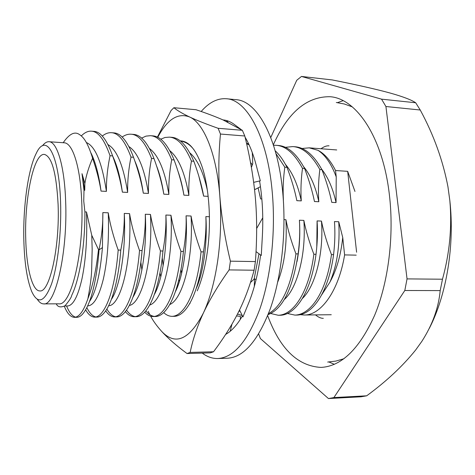 <?xml version="1.0" encoding="UTF-8"?>
<svg xmlns="http://www.w3.org/2000/svg" width="475" height="475" viewBox="0 0 475 475"><rect width="100%" height="100%" fill="white"/><g stroke="black" fill="none" stroke-linecap="round" stroke-linejoin="round"><path stroke-width="0.71" d="M180.215 140.885C188.438 140.962 195.516 148.972 201.442 164.914C209.16 186.301 211.666 221.659 207.278 252.207C205.105 267.395 201.768 280.28 197.268 290.842M194.067 149.898C190.172 144.721 185.612 141.758 180.387 141.022M229.128 269.907L230.405 261.161L255.419 261.582L254.101 270.222L229.128 269.907C218.411 284.952 209.837 299.315 203.401 312.989C189.341 339.845 175.412 345.96 161.607 331.336C168.002 338.348 176.474 345.747 187.037 353.531L190.154 352.42C192.725 339.815 197.143 326.675 203.401 312.989C209.861 299.078 214.641 281.55 217.752 260.413C220.727 239.103 221.421 217.728 219.842 196.288C218.322 175.168 218.53 154.422 220.465 134.045L218.126 128.292C206.376 124.147 196.87 120.377 189.596 116.975C182.501 113.59 177.264 110.503 173.892 107.712L171.077 110.521L157.385 137.144M190.154 352.42L213.524 351.767C223.541 338.408 231.764 325.381 238.189 312.692C244.572 300.075 249.874 285.92 254.101 270.222M230.405 261.161C225.061 239.044 221.54 217.419 219.842 196.288C216.725 154.132 203.894 123.138 189.596 116.975C177.858 112.516 167.248 119.296 157.759 137.328M148.17 311.22L149.809 314.628M150.623 316.148C153.223 320.999 156.887 326.064 161.607 331.336M218.126 128.292L242.345 130.298L222.923 119.878C215.181 116.506 206.215 113.121 196.033 109.731L173.892 107.712M242.345 130.298L244.797 135.993L220.465 134.045M255.419 261.582C257.076 238.729 257.058 217.55 255.372 198.033C253.674 178.481 250.147 157.801 244.797 135.993M213.524 351.767L210.265 352.872L187.037 353.531M202.237 353.097C207.171 356.832 212.361 358.637 217.811 358.524C233.801 357.628 247.855 341.003 259.962 308.655C270.976 276.729 275.844 231.871 272.252 192.179C267.467 136.764 246.953 99.726 226.427 98.741C217.479 98.117 209.065 102.368 201.186 111.488M217.811 358.524L227.507 358.221C243.782 357.313 258.062 340.771 270.346 308.59C281.521 276.824 286.437 232.216 282.762 192.731C277.851 137.607 256.969 100.718 236.081 99.685L226.427 98.741M227.804 122.117L227.472 120.81M240.783 129.277L233.837 124.135C230.399 121.659 226.908 120.264 223.357 119.961L223.06 119.938M254.475 189.02L255.229 189.394L260.448 186.675M252.718 163.792L251.382 167.408M252.736 163.679L252.284 152.588M253.656 182.364L260.3 180.797L256.191 165.146C253.199 153.864 249.5 144.548 245.088 137.192M256.049 251.607L261.274 255.467L262.36 236.105C263.387 216.76 262.467 198.431 259.593 181.112L260.3 180.797M262.758 217.787L256.654 228.475M256.084 279.692L254.505 278.789L250.491 282.483M254.505 278.789L254.315 286.431M239.531 309.973L242.933 316.95L248.52 303.377C254.119 289.708 258.151 273.576 260.621 254.98M240.314 319.408L240.481 316.397L236.532 315.911M231.984 324.116L230.173 331.289M227.555 121.125L226.326 121.416M225.649 334.418C231.574 331.122 237.167 324.959 242.428 315.923M83.992 190.273L82.015 173.684L84.859 183.457L84.752 190.309L83.992 190.273L83.748 201.026L84.894 211.898L86.486 211.957L91.758 235.297L98.485 249.63C96.211 269.907 92.684 286.271 87.893 298.71C83.725 310.887 79.236 317.098 74.427 317.336C70.567 317.116 67.201 313.429 64.321 306.268M98.485 249.63L99.043 249.88C96.051 291.317 86.248 317.074 76.908 317.306L74.427 317.336M75.662 317.169C72.224 316.213 69.202 312.479 66.589 305.965M99.061 249.642C101.703 236.681 102.968 224.438 102.855 212.925L102.849 212.592L108.247 212.8C110.046 224.141 113.353 236.556 118.174 250.052C115.021 291.24 104.654 316.89 94.697 317.128C91.348 316.997 88.338 314.569 85.666 309.854M118.174 250.052L120.787 250.105C117.61 291.246 107.172 316.867 97.132 317.104L94.697 317.128M95.908 316.991C92.524 316.19 89.508 313.072 86.854 307.64M120.787 250.105C123.328 237.15 124.492 224.924 124.284 213.423L129.574 213.631C131.403 224.859 134.716 237.15 139.519 250.509C136.165 291.276 125.21 316.683 114.588 316.926C111.346 316.831 108.395 314.824 105.723 310.905M139.519 250.509L142.078 250.562C138.7 291.282 127.68 316.653 116.975 316.902L114.588 316.926M115.781 316.813C112.492 316.148 109.529 313.571 106.887 309.088M142.078 250.562C144.489 237.737 145.558 225.625 145.285 214.243L150.474 214.439C152.333 225.56 155.652 237.732 160.437 250.954C156.893 291.312 145.374 316.475 134.11 316.73C130.969 316.665 128.072 314.978 125.418 311.671M160.437 250.954L162.949 251.008C159.38 291.312 147.796 316.451 136.456 316.706L134.11 316.73M135.286 316.629C132.092 316.077 129.182 313.916 126.558 310.145M162.949 251.008C165.235 238.308 166.214 226.32 165.882 215.038L170.964 215.234C172.852 226.248 176.178 238.302 180.939 251.394C177.211 291.341 165.158 316.273 153.283 316.534C150.225 316.492 147.381 315.056 144.75 312.229M180.939 251.394L183.403 251.447C179.651 291.347 167.533 316.249 155.586 316.51L153.283 316.534M154.434 316.445C151.335 315.988 148.479 314.147 145.867 310.935M183.403 251.447C185.571 238.872 186.461 226.991 186.069 215.822L191.057 216.018C192.969 226.919 196.3 238.86 201.044 251.827C197.143 291.377 184.567 316.077 172.104 316.344C169.13 316.314 166.339 315.079 163.732 312.645M201.044 251.827L203.454 251.875C199.536 291.377 186.901 316.053 174.367 316.32L172.104 316.344M258.982 253.775L254.113 279.152M239.887 310.715L238.634 311.79M242.226 315.501L237.5 314.046M284.02 219.622L285.926 219.699C287.951 230.108 291.288 241.49 295.937 253.858C291.08 286.372 281.93 306.298 268.488 313.625M295.937 253.858L298.134 253.905C292.784 288.675 282.773 308.916 268.096 314.634M298.134 253.905C299.678 242.018 300.099 230.791 299.404 220.222L303.852 220.394C305.9 230.708 309.237 241.989 313.868 254.244C309.065 291.561 293.811 314.961 278.273 315.269L270.762 313.518M313.868 254.244L316.017 254.285C311.202 291.561 295.901 314.943 280.309 315.246L278.273 315.269M42.423 145.837C44.585 142.981 46.788 141.609 49.02 141.728L64.143 142.791C72.574 142.785 80.4 166.761 81.718 201.394C84.223 252.189 71.131 306.215 58.805 303.822L43.647 303.881C41.408 303.852 39.306 302.343 37.335 299.345M208.157 196.341L203.644 196.122C201.727 185.398 198.449 173.767 193.818 161.227L191.443 161.072C189.359 172.894 188.504 184.342 188.89 195.397L183.92 195.154C182.026 184.336 178.754 172.591 174.105 159.933L171.683 159.772C169.486 171.707 168.548 183.255 168.874 194.417L163.81 194.174C161.939 183.249 158.674 171.392 154.007 158.608L151.537 158.448C149.227 170.495 148.2 182.151 148.467 193.426L143.302 193.171C141.461 182.139 138.195 170.169 133.511 157.267L130.999 157.1C128.565 169.26 127.448 181.028 127.65 192.405L122.384 192.149C120.567 181.011 117.313 168.922 112.611 155.895L110.046 155.723C107.492 167.996 106.281 179.877 106.418 191.372L101.038 191.104C99.423 180.898 96.615 169.943 92.607 158.246C88.819 166.903 86.236 175.305 84.859 183.457M92.607 158.246C87.008 140.006 82.329 136.355 78.992 134.247C74.385 131.29 69.124 134.116 63.193 142.726M356.606 252.225L347.664 171.333L354.973 191.449M301.839 148.491L309.201 147.844L318.066 150.349C325.387 155.188 331.443 164.035 336.229 176.89L336.051 202.588L331.776 202.374C329.709 192.322 326.426 181.408 321.925 169.64L319.835 169.504C318.434 180.625 318.096 191.372 318.82 201.744L314.468 201.531C312.419 191.383 309.136 180.375 304.612 168.506L302.492 168.364C300.996 179.58 300.592 190.422 301.281 200.889L296.845 200.67C294.815 190.433 291.531 179.324 286.989 167.348L284.828 167.206C283.243 178.517 282.773 189.454 283.415 200.017L283.343 200.011M347.664 171.333L335.552 170.537C330.535 160.568 324.71 153.835 318.066 150.349M316.017 254.285C317.472 242.505 317.822 231.378 317.086 220.911L321.456 221.077C323.517 231.295 326.853 242.476 331.467 254.618C326.533 291.591 310.899 314.788 294.916 315.097L287.535 313.524M331.467 254.618L333.581 254.665C328.635 291.591 312.954 314.765 296.917 315.079L294.916 315.097M334.364 364.313L328.914 361.997M273.345 144.798C287.856 112.444 306.761 96.413 330.054 96.716C356.25 98.402 382.684 136.913 389.322 194.251C394.298 235.493 388.479 282.073 374.65 315.263C359.433 348.876 341.572 366.261 321.076 367.412C297.819 366.166 280.018 348.923 267.68 315.673M49.02 141.728C57.036 141.687 64.428 165.805 65.621 200.693C67.907 251.863 55.349 306.298 43.647 303.881M25.739 238.818C26.398 267.674 32.229 291.11 39.805 290.92C49.578 292.897 59.915 247.113 58.087 204.268C56.388 172.936 51.799 156.317 44.329 154.411C33.672 153.14 24.379 198.704 25.739 238.818M60.557 201.632C59.072 153.597 45.927 132.216 36.219 153.425C28.019 169.397 22.895 207.338 23.851 240.837C24.498 263.025 27.093 279.87 31.647 291.365C37.798 304.724 44.389 302.367 51.419 284.293C57.772 265.935 61.649 231.8 60.557 201.632M333.581 254.665C334.94 242.992 335.231 231.96 334.447 221.582L338.74 221.748L342.736 237.488L344.607 254.903L356.197 255.146M203.454 251.875C205.515 239.418 206.316 227.656 205.871 216.594L209.422 216.731M261.838 198.96L260.609 198.9L258.115 187.892M251.524 167.028L251.132 165.959M335.552 170.537L336.229 176.89M342.736 237.488C340.848 255.206 336.567 270.097 329.899 282.174L321.462 295.165M300.402 314.688L304.166 315.008C320.916 315.471 338.764 290.902 344.607 254.903M82.015 173.684L84.752 190.309M56.24 303.834C57.724 307.064 60.657 307.711 65.033 305.775C69.237 300.758 71.476 297.255 71.749 295.266L71.731 295.308M90.921 152.879C95.505 162.046 98.877 174.788 101.038 191.104M391.002 93.278C403.299 96.769 411.522 99.934 415.684 102.766L381.55 99.156L301.465 76.445L332.221 79.925C352.117 83.867 369.36 87.685 383.966 91.39L391.002 93.278M449.855 200.747C452.117 227.014 449.659 253.175 442.48 279.217L407.045 278.896L385.926 106.513L420.238 110.01C433.681 134.793 442.92 160.402 447.961 186.835L449.855 200.747C454.789 245.409 446.518 295.005 429.37 328.267M415.643 350.016C402.669 366.154 386.341 381.419 366.676 395.812L333.895 397.569L404.819 290.498L440.194 290.593C438.579 307.907 432.458 324.841 421.836 341.383L415.643 350.016M258.667 334.02L260.389 338.556L328.451 398.555L361.006 396.797L366.676 395.812M301.465 76.445L296.738 80.287L270.762 137.524M337.511 102.63L343.104 100.682M407.045 278.896L404.819 290.498M381.55 99.156L385.926 106.513M333.895 397.569L328.451 398.555M442.48 279.217L440.194 290.593M415.684 102.766L420.238 110.01M91.758 235.297L92.168 249.375L91.639 270.317C91.432 276.925 90.185 286.389 87.893 298.71M338.74 221.748C340.082 245.148 337.137 265.288 329.899 282.174M321.456 221.077C323.974 253.781 314.842 287.173 302.284 298.567M321.694 169.207C328.195 177.555 332.981 188.682 336.051 202.588M303.852 220.394C306.387 254.452 296.928 288.794 284.157 299.636M303.691 166.749C310.567 175.18 315.614 186.847 318.82 201.744M285.261 147.333L292.754 146.585C302.634 147.185 311.665 154.82 319.835 169.504M285.926 219.699C287.203 243.912 284.46 264.706 277.709 282.079M285.428 164.338C292.647 172.793 297.932 184.971 301.281 200.889M273.499 145.273L276.028 145.308C285.683 145.878 294.5 153.567 302.492 168.364M283.308 199.488L283.415 200.017M275.963 153.609L284.828 167.206M199.862 278.427L199.453 276.872M250.491 162.397L252.32 164.861M246.638 143.759L249.096 144.839M181.64 273.267L180.957 269.711M190.006 303.614L189.531 303.905M163.145 265.745L162.248 257.937M191.057 216.018C193.616 259.012 182.554 299.369 169.771 304.522M189.869 152.902C197.458 159.44 203.312 172.003 207.433 190.6M170.964 215.234C173.523 259.95 162.248 301.393 149.714 305.045M169.872 150.741C178.523 157.771 184.864 172.657 188.89 195.397M160.704 139.205L165.009 137.489L169.29 137.132C177.365 137.572 184.745 145.546 191.443 161.072M150.474 214.439C153.033 260.977 141.556 303.549 129.354 305.461M118.708 175.192L119.017 174.301M149.56 148.627C158.317 155.111 164.76 170.371 168.874 194.417M119.445 178.048L119.694 177.157M141.592 138.106L145.985 136.123L150.361 135.684C158.133 136.093 165.241 144.121 171.683 159.772M129.574 213.631C132.133 262.129 120.466 305.858 108.692 305.734M128.933 146.573C137.756 152.38 144.263 167.996 148.467 193.426M122.123 137.055C125.115 134.936 128.102 133.986 131.076 134.211C138.534 134.591 145.356 142.672 151.537 158.448M108.247 212.8C109.191 238.094 107.558 260.175 103.354 279.033C99.079 296.234 94.02 305.176 88.178 305.864M107.979 144.578C116.82 149.583 123.381 165.526 127.65 192.405M102.279 136.07C105.337 133.606 108.395 132.483 111.441 132.703C118.566 133.059 125.085 141.188 130.999 157.1M86.486 211.957C87.394 237.512 85.88 259.813 81.955 278.867C77.959 296.246 73.251 305.277 67.83 305.959L64.76 305.977M86.403 142.542C95.356 146.342 102.03 162.622 106.418 191.372M81.32 135.903C84.681 132.513 88.053 130.934 91.432 131.171C98.218 131.498 104.423 139.68 110.046 155.723M317.086 220.911L316.789 246.988M299.404 220.222C300.337 234.383 299.547 248.158 297.023 261.541M197.659 284.947L197.481 284.442M259.718 194.548L260.609 198.9M179.372 281.473L178.879 279.692M205.871 216.594C207.605 243.378 203.252 273.262 196.258 288.384M160.782 276.794L159.986 272.988M186.069 215.822C187.886 245.023 182.928 277.008 175.417 291.65M141.888 270.079L140.861 262.277M198.888 176.385L203.644 196.122M165.882 215.038C167.752 246.703 162.26 280.559 154.316 294.577M177.899 171.024C180.488 178.178 182.489 186.224 183.92 195.154M145.285 214.243C147.197 248.383 141.235 283.979 132.958 297.178M112.902 296.762L112.563 296.073M116.69 168.138L117.058 167.277M156.536 165.858C159.725 173.892 162.153 183.332 163.81 194.174M124.284 213.423C126.213 250.058 119.848 287.322 111.37 299.452M134.793 160.877C138.587 169.557 141.419 180.322 143.302 193.171M102.849 212.592L102.44 247.588C100.142 274.538 95.837 292.487 89.526 301.429M112.688 156.109C117.064 165.169 120.294 177.181 122.384 192.149M71.749 295.266C79.503 279.751 85.156 245.165 84.894 211.898M292.754 146.585L294.767 146.739C304.671 147.339 313.726 154.975 321.925 169.64M276.028 145.308L278.077 145.463C287.755 146.039 296.602 153.722 304.612 168.506M275.191 150.83C279.484 154.702 283.421 160.206 286.989 167.348M246.519 143.254L248.651 143.877M169.29 137.132L171.564 137.311C179.675 137.744 187.091 145.718 193.818 161.227M120.49 182.43L120.668 181.753M150.361 135.684L152.677 135.862C160.485 136.272 167.627 144.299 174.105 159.933M131.082 134.211L133.439 134.389C140.933 134.775 147.79 142.85 154.007 158.608M111.441 132.703L113.846 132.887C121.012 133.243 127.567 141.372 133.511 157.267M91.432 131.171L93.878 131.361C100.706 131.688 106.952 139.864 112.611 155.895M343.959 358.738L335.855 361.083L327.691 362.057M315.501 314.889C318.387 317.264 320.993 318.41 323.327 318.321M321.011 148.752C324.045 146.567 326.723 145.599 329.044 145.843M336.294 102.493L344.375 104.007L352.308 106.887M309.201 147.844L336.728 149.952M304.166 315.008L331.265 314.729M99.043 249.88L102.44 247.588"/></g></svg>
